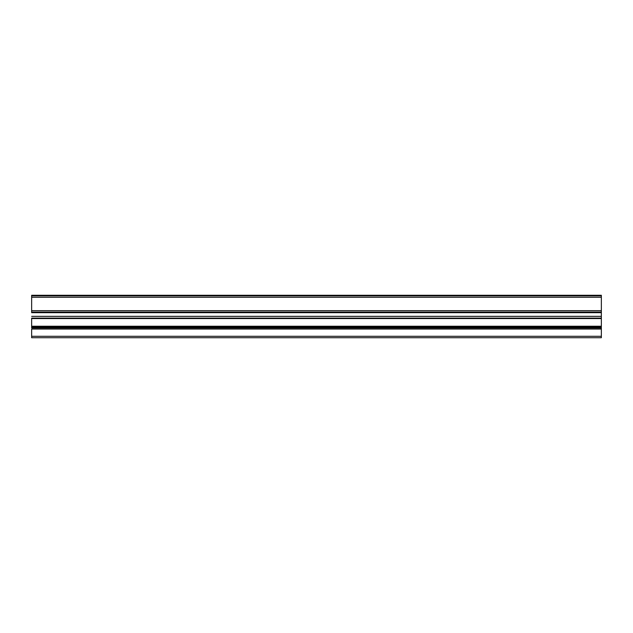 <?xml version="1.0" encoding="UTF-8"?>
<svg xmlns="http://www.w3.org/2000/svg" width="633" height="633" viewBox="0 0 633 633"><rect width="100%" height="100%" fill="white"/><g stroke="black" fill="none" stroke-linecap="round" stroke-linejoin="round"><path stroke-width="0.95" d="M601.35 316.373L31.65 316.373L601.35 316.358L601.35 326.921L601.35 316.358L31.65 316.358L601.35 316.358L601.35 312.678L31.65 312.678L601.35 312.678L601.35 310.661L601.35 312.085L31.65 312.085L601.35 312.085M31.65 316.373L601.35 316.358M31.65 318.13L601.35 318.13L31.65 318.13L601.35 318.439L31.65 318.439L601.35 318.549L31.65 318.549L601.35 318.565L31.65 318.565L31.65 326.248L601.35 326.248L31.65 326.248L601.35 326.549L31.65 326.921L601.35 326.921L31.65 326.921L31.65 318.13M601.35 327.973L31.65 327.973L601.35 327.973L601.35 337.721L601.35 327.973M31.65 329.033L601.35 329.033L31.65 329.033L31.65 336.297L601.35 336.297L31.65 336.297L31.65 337.721L601.35 337.721L31.65 337.721L31.65 329.033M601.35 295.279L601.35 295.698L601.35 295.279L31.65 295.279L601.35 295.279M601.35 295.848L601.35 310.661L601.35 295.848L31.65 295.848L601.35 295.848M601.35 327.609L31.65 327.609L601.35 327.609M31.65 295.279L31.65 295.698L601.35 295.698L31.65 295.698L31.65 295.279M31.65 312.085L31.65 295.848L31.65 297.273L601.35 297.273L31.65 297.273L31.65 310.661L601.35 310.661L31.65 310.661L31.65 312.678M31.65 326.921L601.35 327.063L31.65 326.921M31.65 327.609L31.65 327.063L31.65 327.609"/></g></svg>
